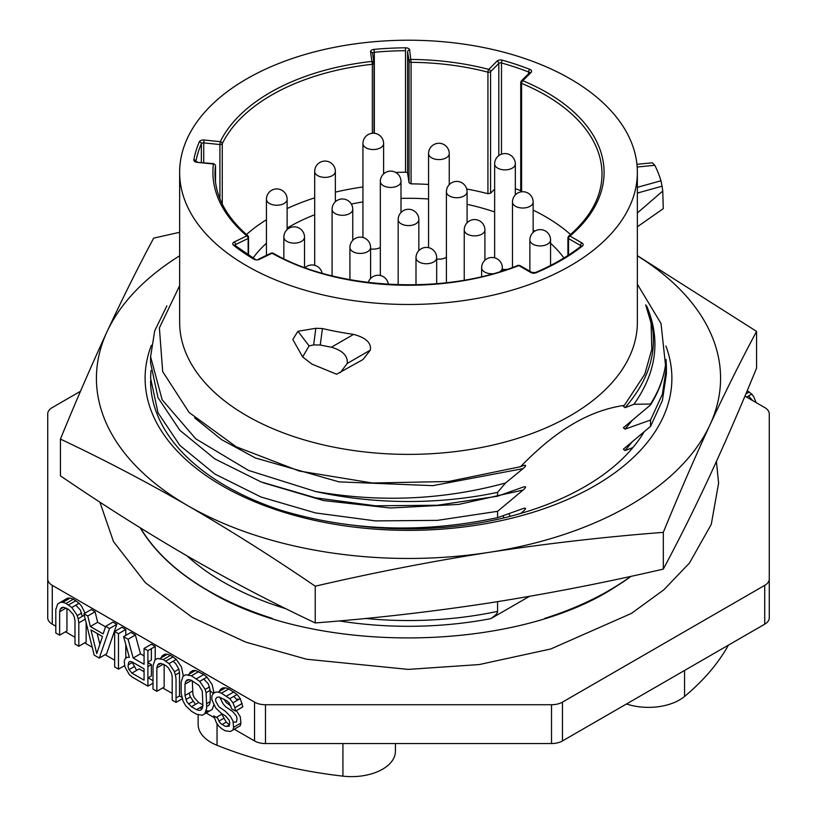 <?xml version="1.0" encoding="UTF-8"?>
<svg xmlns="http://www.w3.org/2000/svg" width="817" height="817" viewBox="0 0 817 817"><rect width="100%" height="100%" fill="white"/><g stroke="black" fill="none" stroke-linecap="round" stroke-linejoin="round"><path stroke-width="1.23" d="M769.267 452.71L769.267 617.846A15.503 8.956 180 0 1 764.722 624.178L562.474 740.937A15.503 8.956 180 0 1 551.516 743.562L551.516 704.734A15.503 8.956 0 0 0 562.474 702.12L764.722 585.35A15.503 8.956 0 0 0 769.267 579.018L769.267 413.882A15.503 8.956 0 0 0 764.722 407.56L744.93 396.133M551.516 704.734L265.484 704.734A15.503 8.956 0 0 1 254.526 702.12L52.278 585.35A15.503 8.956 0 0 1 47.733 579.018L47.733 413.882A15.503 8.956 0 0 1 52.278 407.56L80.495 391.272M55.801 626.21L52.278 624.178A15.503 8.956 180 0 1 47.733 617.846L47.733 452.71M551.516 743.562L265.484 743.562A15.503 8.956 180 0 1 254.526 740.937L234.295 729.254M214.207 717.663L206.15 713.016M182.446 699.332L181.885 699.005M172.203 693.408L162.695 687.924M114.646 660.177L105.138 654.693M92.229 647.238L84.672 642.877M74.99 637.28L65.483 631.796M210.214 691.274A43.934 25.368 0 0 0 213.799 693.224M221.55 713.568L226.197 722.146L229.587 724.853M233.601 726.875L234.111 727.018M242.189 703.468L234.877 707.696L235.521 711.076L242.833 706.858L240.269 698.596L237.073 694.481L229.761 698.698L221.448 693.153L218.251 692.06L215.698 692.091L213.135 693.623L211.858 695.91L211.858 699.679L215.698 707.931L221.448 713.517L225.288 715.733L229.128 720.206L229.761 722.841L229.128 726.242L225.288 726.282L221.448 724.076L219.528 722.208L217.608 718.082L213.778 715.866L216.331 722.626L218.895 726.364L222.091 728.968L225.288 730.817L230.404 731.501L240.269 725.741L240.913 723.096L240.269 716.693L236.348 710.606M230.925 706.011L226.197 702.538L223.94 699.107M233.805 696.37L237.359 700.271M237.073 694.481L228.76 688.925L225.563 687.832L223 687.863L220.447 689.405L219.293 691.458M219.763 697.197L223 703.703L225.563 706.695L232.6 711.505L236.43 715.988L237.073 718.623L236.43 722.024L233.202 722.177M228.944 719.961L225.88 716.305M206.221 710.8L209.458 711.035M214.054 693.082L212.134 684.605L207.018 677.13L199.705 681.347L191.392 675.792L185.633 674.73L183.079 676.272L181.16 681.95L181.16 693.265L183.079 701.16L185.633 705.653L191.392 711.239L196.509 714.201L202.259 715.253L212.134 709.493L213.88 704.734M207.018 677.13L203.811 674.525L195.498 670.481L192.945 670.512L190.381 672.054L189.238 674.096M189.095 693.112L190.381 696.942L195.457 704.366M199.899 707.716L201.922 708.88M183.345 676.108L181.435 666.886L176.319 659.401L169.007 663.618L163.247 659.544L157.497 658.482L154.934 660.024L153.014 665.702L153.014 689.088L156.854 691.305L164.166 687.087L164.166 664.599M173.051 661.29L175.675 663.557L178.872 669.174L179.515 672.565L179.515 695.941L181.772 697.248M176.319 659.401L170.559 655.326L167.362 654.233L164.799 654.264L162.246 655.806L161.092 657.848M144.058 655.867L140.493 653.814L135.377 635.013L130.904 632.429L123.592 636.647L129.352 657.328L126.788 657.358L124.878 659.268L124.235 661.157L124.878 666.805L129.352 674.668L132.548 677.273L147.897 686.137L153.014 683.175M132.007 661.872L136.633 670.41M148.102 677.814L153.014 680.643M155.21 659.86L155.21 646.461L151.37 644.245L144.058 648.463L144.058 664.303L133.191 658.032L128.075 639.241L123.592 636.647M151.37 648.678L151.37 660.085L147.897 662.087M125.787 658.359L125.787 644.531M125.787 635.381L125.787 629.478L121.947 627.262L114.646 631.48L114.646 666.927L118.475 669.143L118.475 633.696L114.646 631.48M99.286 658.073L106.598 653.845L116.831 624.311L112.991 622.094L105.689 626.312L103.126 633.89L90.34 626.506L87.776 615.977L83.937 613.761L94.169 655.111L99.286 658.073L109.529 628.528L105.689 626.312M105.516 626.823L97.642 622.278L95.089 611.749L91.249 609.533L83.937 613.761M97.172 633.461L99.858 644.327M85.029 613.128L81.659 606.265L79.096 603.273L73.346 599.198L70.139 598.105L67.586 598.136L57.721 603.896L55.801 609.574L55.801 632.961L59.641 635.177L66.943 630.959L66.943 608.471M75.828 605.162L80.383 610.054L82.282 616.365M59.641 635.177L59.641 611.79L60.274 609.145L61.561 607.623L63.471 607.225L68.587 609.421L73.07 614.272L74.347 617.274L74.99 620.654L74.99 644.041L78.82 646.257L86.132 642.029L86.132 622.625M67.586 598.136L65.023 599.678L63.879 601.721M47.733 617.846L47.733 579.018M769.267 617.846L769.267 579.018M221.724 714.283L216.372 717.367M223.644 718.409L218.915 721.135M226.197 722.146L222.153 724.485M229.403 724.75L226.38 726.487M230.404 731.501L232.957 729.969L233.601 727.314L240.913 723.096M240.269 725.741L232.957 729.969M234.877 707.696L232.957 702.814L240.269 698.596M233.876 691.887L226.564 696.104M228.76 688.925L221.448 693.153M218.251 692.06L225.563 687.832M207.018 711.066L205.966 711.668M202.259 715.253L212.134 709.493M203.811 674.525L196.509 678.743M198.694 671.574L191.392 675.792M188.196 674.699L195.498 670.481M190.381 696.942L185.908 699.526M192.945 701.435L188.482 704.009M156.854 691.305L156.854 667.918L157.497 665.273L160.786 663.373M163.38 664.15L156.854 667.918M178.872 669.174L174.358 671.788M157.497 665.273L158.774 663.751L160.694 663.353L165.81 665.549L168.363 667.775L171.56 673.402L172.203 676.782L172.203 700.169L176.043 702.375L182.262 698.79M179.515 672.565L175.41 674.934M179.515 695.941L176.043 697.953M173.112 656.807L165.81 661.024M170.559 655.326L163.247 659.544M160.05 658.451L167.362 654.233M140.493 653.814L133.191 658.032M135.377 635.013L128.075 639.241M132.18 662.587L128.075 664.956M134.1 666.713L129.055 669.623M155.21 646.461L147.897 650.679L144.058 648.463M124.582 665.62L118.475 669.143M125.787 629.478L118.475 633.696M116.831 624.311L109.529 628.528M97.642 622.278L90.34 626.506M95.089 611.749L87.776 615.977M60.274 602.354L62.838 602.323L70.139 598.105M79.096 603.273L71.794 607.501L66.034 603.416L62.838 602.323M71.794 607.501L76.91 614.976L78.187 618.735L84.294 615.201M78.82 646.257L78.82 622.871L78.187 618.735M66.167 608.022L59.641 611.79M60.274 609.145L63.563 607.245M81.659 613.046L77.135 615.661M85.274 619.143L78.82 622.871M75.899 600.679L68.587 604.897M73.346 599.198L66.034 603.416M60.387 602.354L65.023 599.678M747.218 390.7L751.783 394.09L746.595 397.082M745.85 393.957L749.363 391.935M728.417 645.134A335.961 193.966 180 0 1 684.554 696.462A43.934 25.368 180 0 1 626.506 703.978M395.428 743.562L395.428 751.272A43.934 25.368 180 0 1 342.926 776.15A335.961 193.966 180 0 1 217.036 745.298A43.934 25.368 180 0 1 198.143 724.454L198.143 714.752M236.797 699.281A43.934 25.368 180 0 1 239.32 699.138M90.973 629.887L96.733 653.58L102.493 636.535L90.973 629.887M147.897 650.679L147.897 686.137M131.905 673.126L128.708 669.021L128.075 666.386L128.708 662.23L129.995 661.464L131.905 661.821L144.058 668.837L144.058 680.142L131.905 673.126L139.217 668.909L144.058 671.707M147.897 677.926L151.37 675.925L151.37 664.609L147.897 662.607M151.37 664.609L147.897 666.621M169.007 663.618L174.123 671.104L175.4 674.862L176.043 678.998L176.043 702.375M199.705 681.347L204.822 688.823L206.098 692.581L206.742 708.033L204.822 713.721M202.861 706L196.509 709.667L191.392 706.715L198.694 702.497L194.221 697.647L192.945 694.644L192.301 680.847M196.509 709.667L199.062 710.392L200.982 709.993L202.259 708.472L202.902 705.817L202.259 691.121L199.062 685.504L191.392 680.316L188.829 679.591L186.909 679.999L185.633 681.521L188.921 679.621M192.301 691.264L184.989 695.481L184.989 684.166L185.633 681.521M184.989 695.481L186.909 701.864L191.392 706.715M202.902 704.928L198.694 702.497M191.525 680.398L184.989 684.166M203.75 679.009L208.294 683.9L210.214 690.283L206.109 692.653M199.746 681.398L203.811 679.05M209.571 686.903L205.057 689.507M210.214 690.283L210.214 701.599L209.571 704.244L208.294 705.776L206.742 706.092M206.742 703.6L210.214 701.599M229.761 698.698L232.957 702.814M235.521 711.076L231.681 708.86L229.128 702.855L226.564 700.629L218.895 696.952L216.975 697.35L215.698 698.872L215.698 701.139L218.895 706.756L225.288 711.198L230.404 716.417L232.957 720.911L233.601 727.314M756.144 402.597L753.723 396.715L751.783 394.09M748.525 395.969L752.723 400.626M529.447 596.359L490.843 618.643A262.043 151.288 180 0 1 339.218 620.92M520.562 513.485L523.064 511.493C526.434 508.521 526.434 507.551 523.064 508.572L497.573 517.651C422.94 533.552 350.891 531.142 281.416 510.441A257.906 148.898 180 0 1 150.594 380.875M650.536 404.027L650.536 404.946C658.553 392.048 663.537 378.761 665.508 365.087A257.906 148.898 180 0 1 650.536 404.027L633.941 404.282L625.046 407.693L623.381 406.294L624.372 405.344C607 407.928 590.231 413.933 574.055 423.339C556.908 433.163 539.067 447.604 520.562 466.681L523.064 465.69C526.434 464.669 526.434 465.649 523.064 468.621L505.57 482.99L497.573 492.345L497.573 496.215L523.064 487.126C526.434 486.105 526.434 487.085 523.064 490.057L497.573 511.319L497.573 517.651M523.064 487.126L523.687 486.901M523.064 465.69L523.687 465.465M666.049 359.378L666.406 367.425L662.413 394.141L650.536 420.05L625.046 429.139L623.381 427.74L650.536 404.946M650.536 420.05L650.536 426.382L662.413 400.473L666.406 373.757L666.406 367.425M632.93 447.532L625.046 450.575L623.381 449.187L650.536 426.382M497.573 601.669L497.573 611.382C497.829 612.924 495.582 615.344 490.843 618.643M497.573 492.345A257.906 148.898 180 0 1 315.495 491.487L248.46 470.398L195.774 438.841L162.144 399.748L150.594 356.702L150.594 363.034L158.008 397.675L179.842 430.273L214.82 458.899L260.95 481.877L315.566 497.829L375.524 505.794L437.381 505.263L497.573 496.215M150.594 356.702L154.689 330.854L166.872 305.854M570.327 415.679A228.862 132.129 180 0 1 320.918 444.325A228.862 132.129 180 0 1 179.638 322.245L179.638 172.346A228.862 132.129 180 0 1 246.673 78.912A228.862 132.129 0 0 1 496.082 50.276A228.862 132.129 0 0 1 637.362 172.346L637.362 322.245A228.862 132.129 0 0 1 570.327 415.679M179.638 285.654L159.386 327.913L162.685 371.602L189.146 412.524L236.174 446.766L299.257 471.031L372.378 483L448.564 481.509L520.562 466.681M637.362 172.346A228.862 132.129 0 0 1 570.327 265.78A228.862 132.129 180 0 1 320.918 294.426A228.862 132.129 180 0 1 179.638 172.346M313.667 344.927L309.092 345.887L302.658 356.958L292.803 339.453L297.95 331.273L315.811 328.301L322.419 328.536A228.862 132.129 180 0 0 353.608 334.388C365.934 337.697 371.51 342.946 370.326 350.125L347.174 363.494C348.062 356.069 342.813 350.636 331.406 347.205A256.252 147.948 0 0 1 320.274 345.009L313.667 344.927L315.811 328.301M302.658 356.958L311.869 364.076L336.604 374.217L362.983 359.551L370.326 350.125M255.302 259.745A2.063 1.205 120.7 0 0 254.894 259.091A2.063 1.205 120.7 0 0 253.842 259.183A4.136 2.39 0 0 0 259.469 259.346A2.063 1.083 -115.8 0 0 258.56 259.173A2.063 1.083 -115.8 0 0 258.172 259.775M521.338 80.944A2.063 1.46 -135 0 0 521.011 81.812A2.063 1.195 0 0 0 520.735 82.415A2.063 1.195 0 0 0 521.593 83.375A2.063 0.991 -67.4 0 1 522.809 80.72A2.063 1.46 -135 0 0 521.338 80.944L529.559 72.723A2.063 1.46 45 0 1 531.03 72.499A4.136 2.39 0 0 0 529.763 69.333A2.063 0.95 111.4 0 0 528.609 72.008A2.063 1.195 180 0 1 529.487 72.805M502.384 60.203A4.136 2.39 0 0 0 497.002 61.163A2.063 1.46 45 0 1 498.799 63.45A2.063 1.195 180 0 1 501.485 62.97A2.063 0.735 -74.4 0 1 502.384 60.203A215.739 124.552 0 0 1 529.763 69.333M428.568 184.458A193.506 111.725 180 0 0 411.074 183.866L409.051 182.773L407.612 173.316L407.612 51.777A2.063 1.685 -8.6 0 1 409.674 49.98A4.136 2.39 0 0 0 405.498 47.805L405.528 172.224A213.666 123.357 0 0 0 395.704 172.438M665.508 365.087L661.014 323.481L637.362 284.224M624.372 405.344L644.766 374.268L651.813 349.319L651.088 323.113L645.675 304.904L646.88 306.467C660.892 339.719 656.582 372.327 633.941 404.282M637.321 213.012L662.75 191.045L663.271 208.652L637.362 226.789M662.75 191.045L662.087 186.184L637.362 193.067M340.27 372.664L347.174 363.494M309.092 345.887L297.95 331.273M140.238 527.823A283.428 163.635 0 0 0 200.502 586.177A283.428 163.635 0 0 0 207.784 590.548M608.91 590.732A283.428 163.635 0 0 0 616.498 586.177A283.428 163.635 0 0 0 631.112 576.302M213.799 164.043L213.451 164.003A2.063 1.685 7.3 0 1 215.514 165.78L215.514 182.201M248.521 255.139L248.521 236.889A2.063 1.399 130.3 0 0 248.154 235.99A2.063 1.399 130.3 0 0 246.816 235.878A2.063 1.083 64.2 0 1 248.143 238.472L248.143 254.894M203.729 162.624L203.729 142.883A2.063 1.195 0 0 0 201.36 143.772L201.36 162.389M405.498 47.805A215.739 124.552 0 0 0 374.002 49.398A4.136 2.39 0 0 0 370.54 51.961L372.358 64.277A2.063 1.195 0 0 0 374.043 63.103A2.063 1.195 0 0 0 374.033 63.001A2.063 1.685 171.4 0 0 371.97 61.418A195.58 112.92 0 0 0 220.273 141.668L219.916 144.538A2.063 1.195 0 0 0 222.265 143.68A2.063 1.624 -153.9 0 0 220.273 141.668L204.087 140.024A4.136 2.39 0 0 0 199.358 141.79A215.739 124.552 0 0 0 193.864 159.764A4.136 2.39 0 0 0 197.265 162.358L213.451 164.003A195.58 112.92 0 0 0 246.816 235.878L234.213 241.975A4.136 2.39 0 0 0 233.519 245.202A215.739 124.552 0 0 0 253.842 259.183M372.603 61.469L372.603 64.247M374.329 133.283L374.329 52.268A2.063 1.195 0 0 0 372.593 53.401M384.756 172.979A213.666 123.357 0 0 0 383.602 173.051M497.002 61.163L488.78 69.384A2.063 0.694 104.6 0 0 487.933 72.162A2.063 1.195 0 0 0 490.578 71.671A2.063 1.46 -135 0 0 488.78 69.384A195.58 112.92 0 0 0 411.104 59.437A2.063 1.685 171.4 0 0 409.051 61.234A2.063 1.195 0 0 0 411.074 62.327L409.674 49.98M466.711 189.023A193.506 111.725 180 0 1 487.933 193.7L490.578 193.21L494.642 189.135M520.735 190.606A213.666 123.357 0 0 0 515.323 188.737M258.56 259.173L271.162 253.076A2.063 1.083 64.2 0 1 272.061 253.25A2.063 1.174 -60.7 0 1 273.072 253.137C336.042 289.933 444.918 295.417 518.07 265.351A2.063 0.95 68.5 0 1 518.826 265.586L530.815 272.51A4.136 2.39 0 0 0 536.187 272.745A215.739 124.552 0 0 0 582.388 246.07A4.136 2.39 0 0 0 581.98 242.966L569.99 236.042A2.063 1.389 -130.2 0 0 568.652 236.154A2.063 1.389 -130.2 0 0 568.285 237.053A2.063 1.195 0 0 0 567.927 237.727A2.063 1.195 0 0 0 568.53 238.574A2.063 1.195 -60 0 1 569.99 236.042A195.58 112.92 0 0 0 522.809 80.72L531.03 72.499M259.469 259.346L272.061 253.25A195.58 112.92 0 0 0 518.826 265.586A2.063 1.195 -60 0 1 519.857 265.484L531.847 272.398L535.38 272.531C552.986 265.045 568.223 256.242 581.112 246.131A2.063 1.195 0 0 0 580.519 245.498L580.519 246.591M497.573 511.319L437.381 520.368L375.524 520.899L315.556 512.943L260.95 496.991L214.82 474.013L179.842 445.377L158.008 412.779L150.594 378.138L150.941 370.591M533.154 210.122A193.506 111.725 180 0 1 570.552 234.52M246.448 234.52A193.506 111.725 180 0 1 266.444 219.712M287.124 208.56A193.506 111.725 180 0 1 314.688 197.857M335.368 192.138A193.506 111.725 180 0 1 362.932 186.991M405.528 172.224A2.063 1.195 180 0 1 407.612 173.316M253.076 257.998A168.496 97.284 180 0 1 266.444 243.262M287.124 228.106A168.496 97.284 180 0 1 314.688 214.769M351.33 204.066A168.496 97.284 180 0 1 362.932 201.922M401.004 198.388A168.496 97.284 180 0 1 428.568 198.991M467.079 204.362A168.496 97.284 180 0 1 494.642 211.971M563.924 257.998A168.496 97.284 0 0 0 550.556 243.262M534.767 231.17A168.496 97.284 0 0 0 533.154 230.128M665.896 346.04A263.391 152.064 180 0 1 594.745 485.819A263.391 152.064 180 0 1 281.753 511.595A263.391 152.064 180 0 1 151.38 345.305M354.466 525.433A249.226 143.894 0 0 0 584.727 486.707A249.226 143.894 0 0 0 644.031 432.009M179.638 255.792A312.074 180.179 0 0 0 107.058 331.651A312.074 180.179 0 0 0 187.828 505.692A312.074 180.179 0 0 0 489.271 552.323A312.074 180.179 0 0 0 709.942 424.922A312.074 180.179 0 0 0 637.362 255.792M315.229 586.197L315.229 622.942C272.827 602.956 230.353 580.754 187.828 556.336C145.549 531.806 103.075 504.967 60.427 475.831L60.427 439.086C103.075 459.195 145.549 481.397 187.828 505.692C230.353 530.376 272.827 557.214 315.229 586.197C373.502 572.666 431.519 561.381 489.271 552.323C547.359 543.468 605.366 536.81 663.312 532.357C678.927 494.193 694.47 458.388 709.942 424.922C725.506 391.517 741.05 360.338 756.573 331.396L637.362 255.65M179.638 232.294L153.688 238.125C138.073 267.251 122.53 298.43 107.058 331.651C91.494 365.322 75.95 401.137 60.427 439.086M315.229 622.942C373.502 618.438 431.519 611.78 489.271 602.966C547.359 593.847 605.366 582.562 663.312 569.092C678.927 539.966 694.47 508.787 709.942 475.565C725.506 441.895 741.05 406.09 756.573 368.13L756.573 331.396M663.312 569.092L663.312 532.357M505.57 482.99C443.488 499.912 380.13 502.741 315.495 491.487M636.943 164.319L652.323 162.797L654.805 165.279A256.252 147.948 0 0 1 660.973 180.771L662.087 186.184M625.046 407.693C653.028 375.483 660.31 341.741 646.88 306.467M660.973 180.771L637.362 187.328M320.274 345.009L322.419 328.536M502.312 269.263A10.335 5.964 0 0 0 507.214 269.334M436.676 259.03A10.335 5.964 0 0 0 446.215 257.426A10.335 5.964 0 0 0 446.409 257.314M370.591 248.93A10.335 5.964 0 0 0 380.324 247.52M331.447 275.686A10.335 5.964 0 0 0 332.09 275.37M502.935 515.915A20.67 11.938 0 0 0 504.181 517.825M510.359 516.293A13.95 8.058 180 0 1 509.011 513.842M388.249 527.823A20.67 11.938 0 0 0 388.075 528.374M428.925 528.374A20.67 11.938 0 0 0 428.547 527.302M394.815 528.64A13.95 8.058 180 0 1 395.081 527.996M421.725 527.649A13.95 8.058 180 0 1 422.185 528.64M562.474 740.937L562.474 702.12M764.722 624.178L764.722 585.35M265.484 743.562L265.484 704.734M254.526 740.937L254.526 702.12M52.278 624.178L52.278 585.35M684.554 696.462L684.554 670.461M342.926 743.562L342.926 776.15M217.036 745.298L217.036 723.648M630.765 576.373A283.233 163.523 180 0 1 608.777 590.64A283.233 163.523 180 0 1 544.745 618.377M272.265 618.377A283.233 163.523 180 0 1 140.555 528.027M285.94 608.736A262.043 151.288 180 0 1 187.001 555.856M497.573 611.382A257.906 148.898 180 0 1 365.587 618.469M215.514 165.78A193.506 111.725 0 0 0 214.994 174.031C215.137 196.335 226.186 216.985 248.154 235.99M247.214 235.766A193.506 111.725 0 0 0 248.521 236.889M213.666 163.635L197.265 162.358M199.358 141.79A2.063 1.634 -156.3 0 1 201.36 143.772A213.666 123.357 0 0 0 195.937 161.49M195.927 161.48A2.063 1.675 -170 0 0 193.864 159.764M219.916 198.827L219.916 144.538L203.729 142.883L204.087 140.024M222.265 204.076L222.265 143.68A193.506 111.725 0 0 1 372.358 64.277L372.358 133.273M374.043 63.103L374.043 133.263L374.033 63.001L372.603 53.544A2.063 1.685 171.4 0 0 370.54 51.961M405.528 50.685A213.666 123.357 0 0 0 374.329 52.268L374.002 49.398M409.051 182.773L409.051 61.234L407.612 51.777M411.074 183.866L411.074 62.327A193.506 111.725 0 0 1 487.933 72.162L487.933 193.7M498.799 155.628L498.799 63.45L490.578 71.671L490.578 193.21M528.609 73.683L528.609 72.008A213.666 123.357 0 0 0 501.485 62.97L501.485 154.178M521.011 83.007L521.011 81.812L522.206 80.617M521.593 191.791L521.593 83.375A193.506 111.725 0 0 1 602.006 174.031C601.863 196.397 590.742 217.108 568.652 236.154M568.285 238.401L568.285 237.053A193.506 111.725 0 0 0 569.592 235.929M568.53 255.108L568.53 238.574L580.519 245.498A2.063 1.195 -60 0 1 581.98 242.966M581.122 246.346L581.112 246.131A2.063 1.358 51.8 0 1 582.388 246.07M535.38 272.531A2.063 1.001 67 0 1 536.187 272.745M531.847 272.398A2.063 1.195 120 0 0 530.815 272.51M254.894 259.091L234.816 245.274A2.063 1.368 128.7 0 0 233.519 245.202M248.143 238.472L235.541 244.579A2.063 1.195 0 0 0 234.836 245.294M234.213 241.975A2.063 1.083 -115.8 0 1 235.541 244.579L235.541 245.856M625.046 450.575L632.154 441.936M263.319 482.786L323.563 500.566L390.434 508L458.705 504.426L523.064 490.057M625.046 429.139L632.154 420.5M194.579 417.814L221.54 439.617L255.476 458.01L339.024 481.867L432.847 485.655L523.064 468.621M637.178 167.025L654.805 165.279M353.608 334.388L331.406 347.205M547.523 244.171A10.335 5.964 0 0 0 550.556 239.953A10.335 10.335 0 0 0 535.043 230.997A10.335 10.335 0 0 0 529.876 239.953A10.335 5.964 180 0 0 536.258 245.468A10.335 5.964 180 0 0 547.523 244.171M499.728 271.755A10.335 5.964 0 0 0 502.312 267.802A10.335 10.335 0 0 0 486.809 258.856A10.335 10.335 0 0 0 481.632 267.802A10.335 5.964 180 0 0 492.906 273.746M530.131 206.272A10.335 5.964 0 0 0 533.154 202.054A10.335 10.335 0 0 0 517.651 193.108A10.335 10.335 0 0 0 512.484 202.054A10.335 5.964 180 0 0 518.866 207.569A10.335 5.964 180 0 0 530.131 206.272M481.887 234.132A10.335 5.964 0 0 0 484.91 229.914A10.335 10.335 0 0 0 469.407 220.958A10.335 10.335 0 0 0 464.24 229.914A10.335 5.964 180 0 0 470.623 235.419A10.335 5.964 180 0 0 481.887 234.132M433.643 261.981A10.335 5.964 0 0 0 436.676 257.764A10.335 10.335 0 0 0 421.163 248.807A10.335 10.335 0 0 0 415.996 257.764A10.335 5.964 180 0 0 422.379 263.278A10.335 5.964 180 0 0 433.643 261.981M512.29 168.128A10.335 5.964 0 0 0 515.323 163.911A10.335 10.335 0 0 0 499.82 154.954A10.335 10.335 0 0 0 494.642 163.911A10.335 5.964 180 0 0 501.025 169.425A10.335 5.964 180 0 0 512.29 168.128M464.056 195.978A10.335 5.964 0 0 0 467.079 191.76A10.335 10.335 0 0 0 451.576 182.804A10.335 10.335 0 0 0 446.409 191.76A10.335 5.964 180 0 0 452.781 197.275A10.335 5.964 180 0 0 464.056 195.978M415.812 223.827A10.335 5.964 0 0 0 418.835 219.61A10.335 10.335 0 0 0 403.332 210.663A10.335 10.335 0 0 0 398.165 219.61A10.335 5.964 180 0 0 404.548 225.124A10.335 5.964 180 0 0 415.812 223.827M367.568 251.687A10.335 5.964 0 0 0 370.591 247.469A10.335 10.335 0 0 0 355.089 238.513A10.335 10.335 0 0 0 349.921 247.469A10.335 5.964 180 0 0 356.304 252.974A10.335 5.964 180 0 0 367.568 251.687M446.215 157.834A10.335 5.964 0 0 0 449.248 153.606A10.335 10.335 0 0 0 433.735 144.66A10.335 10.335 0 0 0 428.568 153.606A10.335 5.964 180 0 0 434.95 159.121A10.335 5.964 180 0 0 446.215 157.834M397.971 185.684A10.335 5.964 0 0 0 401.004 181.466A10.335 10.335 0 0 0 385.501 172.51A10.335 10.335 0 0 0 380.324 181.466A10.335 5.964 180 0 0 386.707 186.981A10.335 5.964 180 0 0 397.971 185.684M349.737 213.533A10.335 5.964 0 0 0 352.76 209.315A10.335 10.335 0 0 0 337.258 200.359A10.335 10.335 0 0 0 332.09 209.315A10.335 5.964 180 0 0 338.463 214.83A10.335 5.964 180 0 0 349.737 213.533M301.493 241.383A10.335 5.964 0 0 0 304.516 237.165A10.335 10.335 0 0 0 289.014 228.219A10.335 10.335 0 0 0 283.846 237.165A10.335 5.964 180 0 0 290.229 242.68A10.335 5.964 180 0 0 301.493 241.383M380.579 147.785A10.335 5.964 0 0 0 383.602 143.567A10.335 10.335 0 0 0 368.099 134.611A10.335 10.335 0 0 0 362.932 143.567A10.335 5.964 180 0 0 369.315 149.082A10.335 5.964 180 0 0 380.579 147.785M332.335 175.635A10.335 5.964 0 0 0 335.368 171.417A10.335 10.335 0 0 0 319.856 162.471A10.335 10.335 0 0 0 314.688 171.417A10.335 5.964 180 0 0 321.071 176.932A10.335 5.964 180 0 0 332.335 175.635M284.091 203.494A10.335 5.964 0 0 0 287.124 199.277A10.335 10.335 0 0 0 271.612 190.32A10.335 10.335 0 0 0 266.444 199.277A10.335 5.964 180 0 0 272.827 204.781A10.335 5.964 180 0 0 284.091 203.494M197.469 161.991L195.917 161.695M372.583 53.34L374.023 62.797M520.735 191.934L520.735 82.415M567.927 237.727L567.927 255.496M716.417 461.472L718.613 483.113L711.26 524.402L689.456 563.036L663.833 589.813L631.418 613.414L550.74 648.984L479.181 664.568L408.255 669.389L306.651 659.237L245.713 642.111L192.424 617.489L145.426 582.766L113.471 541.538L99.868 502.108M616.498 586.177C515.762 653.212 313.35 655.54 207.937 590.64L200.502 586.177M550.556 265.454L550.556 239.953M529.876 271.264L529.876 239.953M502.312 270.948L502.312 267.802M481.632 276.636L481.632 267.802M533.154 232.406L533.154 202.054M512.484 267.465L512.484 202.054M484.91 260.255L484.91 229.914M464.24 280.17L464.24 229.914M436.676 283.703L436.676 257.764M415.996 284.796L415.996 257.764M388.341 284.275A10.335 10.335 0 0 0 368.253 282.447M515.323 194.936L515.323 163.911M494.642 257.825L494.642 163.911M467.079 222.796L467.079 191.76M446.409 282.733L446.409 191.76M418.835 250.645L418.835 219.61M398.165 284.725L398.165 219.61M370.591 278.495L370.591 247.469M349.921 279.669L349.921 247.469M322.133 273.195A10.335 10.335 0 0 0 305.058 267.67M449.248 184.642L449.248 153.606M428.568 247.674L428.568 153.606M401.004 212.491L401.004 181.466M380.324 275.523L380.324 181.466M352.76 240.351L352.76 209.315M332.09 275.85L332.09 209.315M304.516 267.465L304.516 237.165M283.846 258.744L283.846 237.165M383.602 173.909L383.602 143.567M362.932 237.481L362.932 143.567M335.368 201.768L335.368 171.417M314.688 265.331L314.688 171.417M287.124 229.618L287.124 199.277M266.444 255.353L266.444 199.277"/></g></svg>
